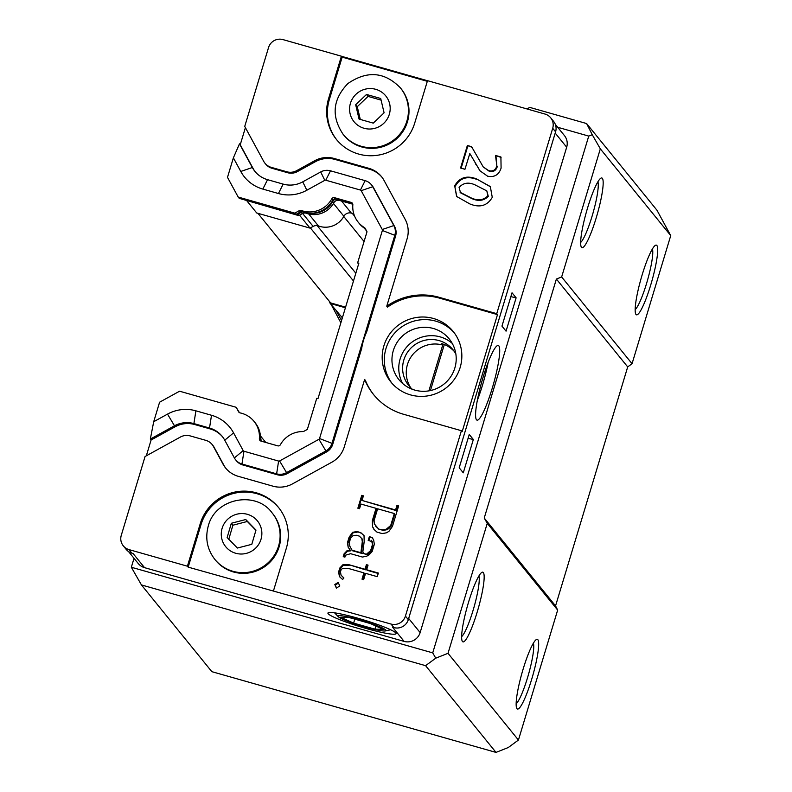 <?xml version="1.0" encoding="UTF-8"?>
<svg xmlns="http://www.w3.org/2000/svg" width="792" height="792" viewBox="0 0 792 792"><rect width="100%" height="100%" fill="white"/><g stroke="black" fill="none" stroke-linecap="round" stroke-linejoin="round"><path stroke-width="1.19" d="M430.432 390.565L444.322 344.54M128.581 551.618L138.224 563.498A12.939 12.712 -39.1 0 0 144.55 567.656L404.118 641.401A12.939 12.712 -39.1 0 0 420.136 632.58L566.676 147.213A12.939 12.712 -39.1 0 0 564.419 135.561L555.301 124.334M134.026 558.32L131.333 567.25L141.431 584.932L425.591 665.666L496 752.4L211.84 671.666L141.431 584.932M526.601 108.821L530.006 107.465L586.595 123.542L592.248 134.699L588.743 136.095L432.719 652.875L131.333 567.25M588.743 136.095L557.687 127.274M317.236 225.67L355.836 273.23M461.647 636.629A32.353 4.94 105.9 0 0 473.962 607.355A32.353 4.94 105.9 0 0 478.883 575.972M468.656 601.831A36.234 5.534 -74.1 0 1 481.853 572.378A36.234 5.534 -74.1 0 1 478.219 608.563A36.234 5.534 -74.1 0 1 462.28 641.253A36.234 5.534 -74.1 0 1 468.656 601.831M516.166 703.781A32.353 4.94 105.9 0 0 528.472 674.507A32.353 4.94 105.9 0 0 533.392 643.124M523.166 668.983A36.234 5.534 -74.1 0 1 536.362 639.54A36.234 5.534 -74.1 0 1 532.729 675.715A36.234 5.534 -74.1 0 1 516.8 708.404A36.234 5.534 -74.1 0 1 523.166 668.983M580.665 242.431A32.353 4.94 105.9 0 0 592.98 213.147A32.353 4.94 105.9 0 0 597.901 181.774M587.674 207.623A36.234 5.534 -74.1 0 1 600.871 178.18A36.234 5.534 -74.1 0 1 597.237 214.355A36.234 5.534 -74.1 0 1 581.298 247.045A36.234 5.534 -74.1 0 1 587.674 207.623M635.184 309.583A32.353 4.94 105.9 0 0 647.49 280.299A32.353 4.94 105.9 0 0 652.41 248.926M642.183 274.774A36.234 5.534 -74.1 0 1 655.38 245.332A36.234 5.534 -74.1 0 1 651.747 281.507A36.234 5.534 -74.1 0 1 635.818 314.196A36.234 5.534 -74.1 0 1 642.183 274.774M432.719 652.875L435.748 658.182L448.015 653.311L518.433 740.045L508.276 747.529L496 752.4M435.748 658.182L425.591 665.666M518.433 740.045L557.667 610.078L487.258 523.344L448.015 653.311M310.395 227.918L353.489 281.002M345.589 307.157L330.64 302.91L257.905 213.305M487.258 523.344L484.229 518.037L556.38 279.051L627.7 366.914L632.056 363.706L670.735 235.59L657.004 210.286L586.595 123.542M627.7 366.914L555.548 605.9L557.667 610.078M592.248 134.699L600.326 148.846L561.647 276.962L556.38 279.051M555.548 605.9L484.229 518.037M427.492 80.725L341.471 56.291M670.735 235.59L600.326 148.846M561.647 276.962L632.056 363.706M329.175 301.108L330.195 303.455L345.411 307.771M342.372 317.82L330.195 303.455M341.926 319.295L340.649 318.938L336.382 311.068M340.649 318.938L341.659 320.176M340.867 322.809L331.442 304.989M353.767 213.79L351.361 213.107A6.475 6.356 140.9 0 0 343.877 216.275A20.741 20.374 140.9 0 1 318.463 225.987A6.475 6.356 140.9 0 0 313.127 226.413L310.028 228.116L256.707 212.969L246.896 200.881M227.146 537.521L231.333 523.264L245.748 519.532L255.984 530.066L251.806 544.322L237.382 548.044L227.146 537.521M272.121 512.919L272.695 513.632A36.877 36.234 140.9 0 1 266.904 565.003A36.877 36.234 140.9 0 1 215.434 560.112L214.86 559.409A36.877 36.234 -39.1 0 0 266.33 564.3A36.877 36.234 -39.1 0 0 272.121 512.919C256.182 490.416 215.107 497.901 208.237 526.155C204.999 538.352 207.197 549.44 214.86 559.409M245.748 519.532L247.322 521.473L232.907 525.205L228.72 539.461M232.907 525.205L231.333 523.264M255.915 530.323L247.322 521.473M380.704 98.485L384.09 112.82L373.26 123.126L359.063 119.087L355.677 104.752L366.498 94.456L380.704 98.485M400.435 87.912L401.009 88.625A36.877 36.234 140.9 0 1 408.038 102.94A36.877 36.234 140.9 0 1 388.367 144.421A36.877 36.234 140.9 0 1 343.748 135.105L343.174 134.402A36.877 36.234 -39.1 0 0 387.793 143.718A36.877 36.234 -39.1 0 0 407.464 102.227A36.877 36.234 -39.1 0 0 400.435 87.912C384.704 71.795 367.191 70.34 347.896 83.546C332.67 99.386 331.096 116.335 343.174 134.402M381.091 100.129L368.072 96.396L357.251 106.692L355.677 104.752M368.072 96.396L366.498 94.456M357.251 106.692L360.301 119.444M385.843 630.115A25.067 2.643 16.8 0 1 385.457 630.927A25.067 2.643 16.8 0 1 361.241 625.868A25.067 2.643 16.8 0 1 338.273 616.681A25.067 2.643 16.8 0 1 358.707 619.621A25.067 2.643 16.8 0 1 385.843 630.115M349.084 617.513L370.389 623.571L383.308 629.393L374.933 629.165L353.618 623.116L340.699 617.285L349.084 617.513M354.816 619.146L353.618 623.116M375.873 626.046L374.933 629.165M395.832 632.957A35.591 3.752 16.8 0 1 396.069 633.63A35.591 3.752 16.8 0 1 360.924 626.937A35.591 3.752 16.8 0 1 327.938 613.058A35.591 3.752 16.8 0 1 360.459 618.968A35.591 3.752 16.8 0 1 395.832 632.957M391.951 383.259A40.115 39.422 140.9 0 1 391.634 336.907A40.115 39.422 140.9 0 1 435.659 321.116A40.115 39.422 140.9 0 1 454.182 332.739M454.836 368.032A32.353 31.789 140.9 0 1 430.145 390.624A32.353 31.789 140.9 0 1 398.96 379.685A32.353 31.789 140.9 0 1 404.049 334.61A32.353 31.789 140.9 0 1 449.203 338.907A32.353 31.789 140.9 0 1 454.836 368.032M452.242 343.401A32.353 31.789 -39.1 0 0 410.86 343.005A32.353 31.789 -39.1 0 0 402.732 383.585M476.497 419.77A38.818 5.93 -74.1 0 1 482.516 379.2A38.818 5.93 -74.1 0 1 498.257 345.47A38.818 5.93 -74.1 0 1 493.357 384.427A38.818 5.93 -74.1 0 1 477.041 420.156A38.818 5.93 -74.1 0 1 476.497 419.77M477.358 400.326A38.818 5.93 105.9 0 0 488.11 362.498M454.153 351.282A28.472 27.977 -39.1 0 0 441.5 343.57L442.708 345.065A28.472 27.977 -39.1 0 0 411.969 355.568A28.472 27.977 -39.1 0 0 410.731 387.773M455.855 354.044A28.472 27.977 -39.1 0 0 452.994 349.747A28.472 27.977 -39.1 0 0 413.266 345.965A28.472 27.977 -39.1 0 0 408.791 385.635A28.472 27.977 -39.1 0 0 412.404 389.317M442.708 345.065L428.888 390.862M512.028 292.793L516.117 297.832L506.048 331.155L501.96 326.116L512.028 292.793M469.25 434.462L473.339 439.501L463.28 472.824L459.192 467.785L469.25 434.462M299.524 215.177L310.028 228.116M516.117 297.832L510.86 296.634M473.339 439.501L468.092 438.303M404.118 641.401L392.604 627.224L393.881 627.591A11.642 11.444 -39.1 0 0 408.306 619.651L555.588 131.819A11.642 11.444 -39.1 0 0 553.558 121.334L550.688 117.79A11.642 11.444 -39.1 0 0 544.985 114.048L427.512 80.665L414.681 123.166A45.292 44.501 140.9 0 1 380.111 154.796A45.292 44.501 140.9 0 1 336.461 139.481A45.292 44.501 140.9 0 1 328.571 98.703L341.401 56.202L342.154 57.133L427.314 81.329M550.688 117.79A11.642 11.444 -39.1 0 1 552.707 128.274L496.733 313.672L497.495 314.612L462.162 431.64L461.399 430.709L403.583 414.275A61.469 60.4 140.9 0 1 373.527 394.505A61.469 60.4 140.9 0 1 364.637 379.467L344.292 446.846A25.879 25.433 140.9 0 1 331.828 462.221L292.476 483.892A25.879 25.433 140.9 0 1 272.903 486.159L238.253 476.319A25.879 25.433 140.9 0 1 223.037 464.162L213.414 446.431A12.939 12.712 -39.1 0 0 205.801 440.342L190.189 435.907A12.939 12.712 -39.1 0 0 180.398 437.045L145.075 456.499L121.265 535.372A11.642 11.444 -39.1 0 0 123.295 545.856L126.175 549.401A11.642 11.444 -39.1 0 0 131.868 553.153L133.046 553.479L144.55 567.656M261.103 441.124A22.443 22.047 -39.1 0 0 260.479 436.689M243.837 199.673L298.733 215.602L302.346 213.622A4.92 4.831 140.9 0 1 306.385 213.295A22.443 22.047 -39.1 0 0 333.798 202.831A4.92 4.831 140.9 0 1 339.481 200.435L352.806 204.217M146.322 455.816L151.094 440.015L150.332 439.085L153.707 421.72L159.598 402.207L179.576 391.208L236.155 407.286L238.59 411.771A2.327 2.287 140.9 0 0 240.115 412.899A25.027 24.592 -39.1 0 1 254.024 421.364L255.093 422.671A25.027 24.592 140.9 0 1 260.429 440.035A2.327 2.287 140.9 0 0 260.528 440.897M123.295 545.856A11.642 11.444 -39.1 0 0 128.987 549.608L131.868 553.153M410.484 394.881A40.115 39.422 140.9 0 1 390.862 381.982A40.115 39.422 140.9 0 1 397.168 326.096A40.115 39.422 140.9 0 1 453.153 331.412A40.115 39.422 140.9 0 1 454.994 378.398A40.115 39.422 140.9 0 1 410.484 394.881M352.737 203.92A2.327 2.287 140.9 0 0 352.262 203.722L335.56 198.98A2.327 2.287 140.9 0 0 332.868 200.119A25.027 24.592 140.9 0 1 302.287 211.781A2.327 2.287 140.9 0 0 300.376 211.939L299.317 210.632A2.327 2.287 140.9 0 1 301.227 210.474A25.027 24.592 -39.1 0 0 331.808 198.812A2.327 2.287 140.9 0 1 334.501 197.673L351.202 202.415A2.327 2.287 140.9 0 1 352.836 204.781A25.027 24.592 -39.1 0 0 364.389 227.571A2.327 2.287 140.9 0 1 365.201 228.423L367.013 231.769L357.637 262.835L358.865 263.182L317.958 398.693L316.731 398.346L307.345 429.403L303.95 431.274A2.327 2.287 140.9 0 1 302.801 431.571A25.027 24.592 -39.1 0 0 280.398 444.708A2.327 2.287 140.9 0 1 277.705 445.837L261.004 441.094A2.327 2.287 140.9 0 1 259.37 438.728A25.027 24.592 -39.1 0 0 254.024 421.364M311.266 213.246A22.443 22.047 140.9 0 0 332.739 201.524A4.92 4.831 140.9 0 1 335.927 199.079M296.624 214.008L297.673 214.305L301.277 212.315A4.92 4.831 140.9 0 1 302.465 211.85M297.554 213.494L298.733 215.602M245.401 127.641L240.233 144.768L239.481 143.827L233.383 157.836L227.492 177.349L238.194 197.06L294.772 213.137L299.317 210.632M381.892 177.131A25.879 25.433 -39.1 0 0 369.617 169.27L334.966 159.42A25.879 25.433 -39.1 0 0 315.394 161.697L297.426 171.587A12.939 12.712 140.9 0 1 287.635 172.725L272.022 168.29A12.939 12.712 140.9 0 1 265.696 164.122L264.944 163.192A12.939 12.712 -39.1 0 1 263.657 161.281L244.738 126.413L268.547 47.54A11.642 11.444 140.9 0 1 282.972 39.6L341.401 56.202M461.399 430.709L405.425 616.107A11.642 11.444 140.9 0 1 391.01 624.047L188.179 567.141L187.417 566.201L128.987 549.608M239.481 143.827L252.331 167.518A25.879 25.433 -39.1 0 0 267.548 179.675L283.16 184.11A25.879 25.433 -39.1 0 0 302.742 181.843L320.701 171.943A12.939 12.712 140.9 0 1 330.492 170.805L365.142 180.655A12.939 12.712 140.9 0 1 371.468 184.813L372.23 185.744A12.939 12.712 140.9 0 1 373.507 187.664L394.584 226.502A12.939 12.712 140.9 0 1 395.555 236.234L366.617 332.086A61.469 60.4 -39.1 0 0 361.687 348.43L332.749 444.282A12.939 12.712 140.9 0 1 326.512 451.965L287.169 473.636A12.939 12.712 140.9 0 1 277.378 474.774L242.728 464.934A12.939 12.712 140.9 0 1 236.402 460.766L235.64 459.835A12.939 12.712 140.9 0 1 234.363 457.915L224.74 440.184A25.879 25.433 -39.1 0 0 209.524 428.026L193.911 423.591A25.879 25.433 -39.1 0 0 174.329 425.868L150.332 439.085M222.552 436.828A25.879 25.433 -39.1 0 0 210.276 428.957L194.664 424.522A25.879 25.433 -39.1 0 0 175.091 426.799L151.094 440.015M212.127 444.51L212.89 445.441A12.939 12.712 140.9 0 1 214.167 447.361L223.79 465.092A25.879 25.433 -39.1 0 0 225.977 468.448M364.637 379.467L365.389 380.398A61.469 60.4 -39.1 0 0 373.913 394.97M497.495 314.612L439.679 298.178A61.469 60.4 -39.1 0 0 387.516 307.108L386.763 306.177A61.469 60.4 140.9 0 1 438.917 297.248L496.733 313.672M240.233 144.768L253.094 168.448A25.879 25.433 -39.1 0 0 255.281 171.815M342.154 57.133L329.323 99.634A45.292 44.501 -39.1 0 0 336.838 139.946M278.843 507.86A45.292 44.501 -39.1 0 0 235.274 493.07A45.292 44.501 -39.1 0 0 201.01 524.641L188.179 567.141M264.944 163.192A12.939 12.712 -39.1 0 0 271.27 167.359L286.882 171.795A12.939 12.712 -39.1 0 0 296.673 170.656L314.632 160.766A25.879 25.433 140.9 0 1 334.214 158.489L368.864 168.33A25.879 25.433 140.9 0 1 384.08 180.497L405.157 219.335A25.879 25.433 140.9 0 1 407.098 238.798L386.763 306.177M454.697 185.833C459.469 177.428 466.755 175.131 476.546 178.933L490.317 186.565L492.268 197.347C487.308 205.772 479.873 207.979 469.933 203.97L456.598 196.456L454.697 185.833L456.826 196.733M469.824 153.529L464.953 169.28L460.558 168.023L467.359 145.49L471.587 146.688L483.249 166.954L488.704 170.636C492.862 171.666 495.584 170.102 496.861 165.934L495.515 155.45L500.91 156.984L501.088 168.122C498.891 174.844 494.396 177.537 487.615 176.2L479.922 170.775L469.824 153.529L480.15 171.052M187.417 566.201L200.247 523.71A45.292 44.501 140.9 0 1 234.818 492.079A45.292 44.501 140.9 0 1 278.467 507.395A45.292 44.501 140.9 0 1 286.358 548.173L273.527 590.674M386.328 532.848L382.17 533.58L376.962 532.095L373.893 529.313L372.537 526.72L372.329 520.661L376.052 508.345L360.934 504.049L359.538 508.692L357.865 508.216L361.746 495.356L363.419 495.832L362.023 500.445L395.584 509.979L396.98 505.365L398.653 505.84L392.446 526.403L388.892 531.392L386.328 532.848M366.656 569.735L378.358 573.062L377.269 576.665L365.567 573.339L363.667 579.635L362.013 579.17L363.914 572.873L347.926 568.329L342.688 568.527L341.223 569.349L340.471 571.854L341.045 575.17L343.896 577.982L342.609 579.477L339.422 576.586L338.61 571.972L339.808 568.022L342.867 564.785L348.866 564.686L365.003 569.26L366.399 564.647L368.052 565.112L366.656 569.735L367.112 570.289L378.239 573.457M345.49 555.202L344.916 557.122L343.243 556.647L344.094 553.806L347.104 550.618L350.292 550.282L348.173 547.213L347.421 542.797L349.084 537.273L352.549 532.333L356.974 531.531L360.756 532.61L364.033 535.61L364.191 541.589L362.835 551.885L363.696 553.499L366.379 554.271L370.636 550.608L372.497 544.431L371.488 540.332L371.191 541.312L368.201 540.461L369.339 536.679L372.2 537.491L373.656 540.094L374.349 544.252L372.141 551.559L369.042 554.905L366.538 556.291L362.38 557.043L350.628 553.707L345.49 555.202M336.392 588.149L334.828 584.506L338.125 582.417L339.778 585.912L336.392 588.149M361.687 348.43L360.924 347.5L365.864 331.145L366.617 332.086M371.468 184.813A12.939 12.712 140.9 0 1 372.755 186.734L393.832 225.571A12.939 12.712 140.9 0 1 394.802 235.303L365.864 331.145M360.924 347.5L331.987 443.352A12.939 12.712 140.9 0 1 325.76 451.034L286.407 472.705A12.939 12.712 140.9 0 1 276.626 473.844L241.966 464.003A12.939 12.712 140.9 0 1 235.64 459.835M490.545 186.843L476.546 178.933M477.002 179.487C467.211 175.695 459.924 177.992 455.152 186.397M501.069 157.46L495.515 155.45M495.96 156.004L496.861 165.934M497.317 166.498C496.04 170.666 493.317 172.23 489.159 171.201L488.704 170.636M489.159 171.201L483.249 166.954M471.864 147.203L467.359 145.49M467.815 146.055L461.132 168.191M398.534 506.237L396.98 505.365M397.426 505.92L396.04 510.543L395.584 509.979M396.04 510.543L362.023 500.445M363.3 496.228L361.746 495.356M362.201 495.911L358.439 508.385M372.329 520.661L372.784 521.215L376.497 508.909L376.052 508.345M372.784 521.215L372.537 526.72M372.983 527.274L374.2 529.591M367.924 565.508L366.399 564.647M366.844 565.201L365.458 569.824L365.003 569.26M365.458 569.824L348.866 564.686M349.322 565.24L343.322 565.339L342.867 564.785M343.322 565.339L340.263 568.587L339.808 568.022M340.263 568.587L339.065 572.537L338.61 571.972M339.065 572.537L339.847 576.972M343.837 578.041L341.045 575.17M362.587 579.328L364.37 573.428L363.914 572.873M372.488 538.006L369.339 536.679M369.795 537.243L368.775 540.629M371.913 541.164L371.488 540.332M372.369 541.728L372.497 544.431M372.953 544.995L371.092 551.163L370.636 550.608M371.092 551.163L368.587 553.826L368.132 553.262M368.587 553.826L366.835 554.826L366.379 554.271M366.835 554.826L363.696 553.499M364.033 535.758L360.756 532.61M361.211 533.164L356.974 531.531M357.42 532.085L353.004 532.887L352.549 532.333M353.004 532.887L349.539 537.837L349.084 537.273M349.539 537.837L347.876 543.361L347.421 542.797M347.876 543.361L348.173 547.213M348.628 547.777L350.292 550.282M350.747 550.846L347.559 551.173L347.104 550.618M347.559 551.173L344.55 554.37L344.094 553.806M344.55 554.37L343.817 556.806M338.432 583.07L335.283 585.07L334.828 584.506M335.283 585.07L336.56 588.04M394.584 226.502L393.832 225.571L382.269 229.502A1.297 1.267 140.9 0 1 382.368 230.482L319.552 438.52A1.297 1.267 140.9 0 1 318.928 439.293L279.586 460.964A1.297 1.267 140.9 0 1 278.606 461.073L243.956 451.232A1.297 1.267 140.9 0 1 243.194 450.628L233.571 432.887L224.74 440.184M302.742 181.843L306.841 190.228L324.799 180.328A1.297 1.267 140.9 0 1 325.779 180.22L360.429 190.06A1.297 1.267 140.9 0 1 361.192 190.664L382.269 229.512M267.548 179.675L262.835 189.09L278.447 193.525L283.16 184.11M233.383 157.836L240.778 171.458L252.331 167.518L253.094 168.448M175.091 426.799L167.508 414.117L153.707 421.72M210.276 428.957L209.524 428.026L211.504 415.265L195.891 410.83M239.402 412.622L236.155 407.286M238.194 197.06L239.253 198.366L295.832 214.444L300.376 211.939M486.813 190.882L488.298 196.357C483.902 200.821 478.398 201.554 471.794 198.564L460.548 192.822L459.083 187.476C463.191 182.813 468.498 181.942 475.002 184.853L486.813 190.882L487.852 195.792C483.447 200.267 477.942 201 471.339 198L460.093 192.268M386.773 529.729L383.278 530.402L378.685 529.106L374.626 524.215L374.022 520.75L377.626 508.801L394.317 513.533L390.713 525.482L391.169 526.037L388.714 528.66L386.773 529.729L386.318 529.175L390.713 525.482M394.317 513.533L394.772 514.097L391.169 526.037M362.756 542.223L362.3 541.669L360.904 552.578L362.35 553.549L352.361 550.717L349.856 546.232L349.262 542.708L350.618 538.194L352.747 535.877L356.172 535.214L359.33 536.115L362.251 539.005L362.756 542.223L361.409 552.786M167.508 414.117A37.531 36.877 140.9 0 1 195.891 410.82L193.911 423.591L194.664 424.522M211.504 415.255A37.531 36.877 140.9 0 1 233.571 432.887M306.841 190.228A37.531 36.877 140.9 0 1 278.447 193.525M262.835 189.09A37.531 36.877 140.9 0 1 240.768 171.458M358.608 264.033L357.637 262.835M295.832 214.444L294.772 213.137M471.794 198.564L471.339 198M488.298 196.357L487.852 195.792M383.278 530.402L382.823 529.848L386.318 529.175M378.685 529.106L382.823 529.848M388.714 528.66L388.268 528.096M378.23 528.541L375.665 526.136M361.796 538.441L362.3 541.669M361.894 552.994L351.915 550.153M358.172 222.146L359.231 223.453A25.027 24.592 -39.1 0 0 365.449 228.868M364.072 241.51L343.758 216.483M352.311 213.375L354.658 216.275M364.261 228.106L366.577 230.957M222.087 528.422A20.443 20.087 140.9 0 1 256.262 519.582A20.443 20.087 140.9 0 1 246.342 553.37A20.443 20.087 140.9 0 1 222.087 528.422M389.654 103.841A20.443 20.087 140.9 0 1 364.003 128.255A20.443 20.087 140.9 0 1 355.984 94.278A20.443 20.087 140.9 0 1 389.654 103.841M408.662 618.453L420.136 632.58M566.676 147.213L555.202 133.086M308.732 213.998L318.463 225.987M343.877 216.275L333.452 203.435M341.55 201.02L351.361 213.107M313.127 226.413L302.633 213.474M239.105 412.414L238.59 411.771M259.37 438.728L260.429 440.035M332.224 201.218L333.798 202.831M305.989 212.8L306.385 213.295M300.94 211.721L302.346 213.622M552.707 128.274L555.588 131.819M405.425 616.107L408.306 619.651M391.01 624.047L393.881 627.591M395.555 236.234L394.802 235.303L382.368 230.482M373.507 187.664L372.755 186.734L361.192 190.664M272.022 168.29L271.27 167.359M286.882 171.795L287.635 172.725M297.426 171.587L296.673 170.656M314.632 160.766L315.394 161.697M334.214 158.489L334.966 159.42M368.864 168.33L369.617 169.27M438.917 297.248L439.679 298.178M223.037 464.162L223.79 465.092M213.414 446.431L214.167 447.361M242.728 464.934L241.966 464.003L243.956 451.232M277.378 474.774L276.626 473.844L278.606 461.073M287.169 473.636L279.586 460.964M326.512 451.965L318.928 439.293M332.749 444.282L331.987 443.352L319.552 438.52M328.571 98.703L329.323 99.634M200.247 523.71L201.01 524.641M475.834 164.29L475.378 163.726M365.142 180.655L360.429 190.06M330.492 170.805L325.779 180.22M320.701 171.943L324.799 180.328M234.363 457.915L243.194 450.628M365.439 228.858L364.389 227.571M352.262 203.722L351.202 202.415M335.56 198.98L334.501 197.673M332.868 200.119L331.808 198.812M301.227 210.474L302.287 211.781M385.457 630.927L390.654 629.769M338.273 616.681L334.59 612.84M265.765 442.451L260.42 435.857"/></g></svg>
